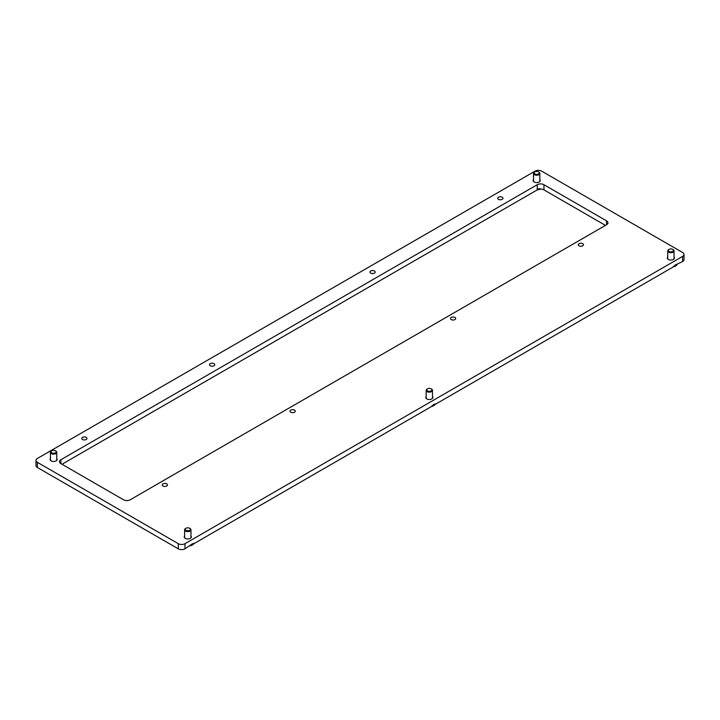 <?xml version="1.0" encoding="UTF-8"?>
<svg xmlns="http://www.w3.org/2000/svg" width="720" height="720" viewBox="0 0 720 720"><rect width="100%" height="100%" fill="white"/><g stroke="black" fill="none" stroke-linecap="round" stroke-linejoin="round"><path stroke-width="1.08" d="M682.614 261.549L682.614 256.383A4.743 2.736 0 0 0 684 254.439L684 259.605A4.743 2.736 180 0 1 682.614 261.549L675.342 264.978L672.822 267.192L436.32 403.74L433.8 404.433L431.289 406.647L194.778 543.186L192.267 543.879L184.995 548.838A4.743 2.736 180 0 1 178.29 548.838L178.29 543.672A4.743 2.736 0 0 0 184.995 543.672L184.995 548.838M432.495 396.504A3.555 2.052 180 0 1 432.891 397.449A3.555 2.052 180 0 1 431.847 398.898A3.555 2.052 180 0 1 427.968 399.339A3.555 2.052 180 0 1 425.772 397.449A3.555 2.052 180 0 1 426.168 396.504M674.028 257.049A3.555 2.052 180 0 1 674.424 257.994A3.555 2.052 180 0 1 673.389 259.443A3.555 2.052 180 0 1 669.51 259.893A3.555 2.052 180 0 1 667.314 257.994A3.555 2.052 180 0 1 667.71 257.049M190.953 535.959A3.555 2.052 180 0 1 191.349 536.895A3.555 2.052 180 0 1 190.305 538.353A3.555 2.052 180 0 1 186.426 538.794A3.555 2.052 180 0 1 184.23 536.895A3.555 2.052 180 0 1 184.626 535.959M539.847 179.577A3.555 2.052 180 0 1 540.243 180.522A3.555 2.052 180 0 1 539.199 181.971A3.555 2.052 180 0 1 535.32 182.421A3.555 2.052 180 0 1 533.124 180.522A3.555 2.052 180 0 1 533.52 179.577M61.992 464.265L537.237 189.882A4.743 2.736 180 0 1 537.273 189.864L540.927 189.09A4.743 2.736 180 0 1 543.951 189.882L605.448 225.387M56.763 458.478A3.555 2.052 180 0 1 57.159 459.423A3.555 2.052 180 0 1 56.124 460.872A3.555 2.052 180 0 1 52.245 461.322A3.555 2.052 180 0 1 50.049 459.423A3.555 2.052 180 0 1 50.445 458.478M498.492 197.208A2.61 1.503 0 0 0 497.727 198.279A2.61 1.503 0 0 0 499.338 199.665A2.61 1.503 0 0 0 502.182 199.341A2.61 1.503 0 0 0 502.947 198.279A2.61 1.503 0 0 0 501.336 196.884A2.61 1.503 0 0 0 498.492 197.208M579.006 243.693A2.61 1.503 0 0 0 578.241 244.755A2.61 1.503 0 0 0 579.852 246.15A2.61 1.503 0 0 0 582.696 245.826A2.61 1.503 0 0 0 583.461 244.755A2.61 1.503 0 0 0 581.85 243.369A2.61 1.503 0 0 0 579.006 243.693M451.251 317.457A2.61 1.503 0 0 0 450.486 318.519A2.61 1.503 0 0 0 452.097 319.914A2.61 1.503 0 0 0 454.941 319.581A2.61 1.503 0 0 0 455.706 318.519A2.61 1.503 0 0 0 454.095 317.124A2.61 1.503 0 0 0 451.251 317.457M370.737 270.972A2.61 1.503 0 0 0 369.972 272.034A2.61 1.503 0 0 0 371.583 273.429A2.61 1.503 0 0 0 374.427 273.105A2.61 1.503 0 0 0 375.192 272.034A2.61 1.503 0 0 0 373.581 270.648A2.61 1.503 0 0 0 370.737 270.972M290.781 410.103A2.61 1.503 0 0 0 290.016 411.165A2.61 1.503 0 0 0 291.627 412.56A2.61 1.503 0 0 0 294.471 412.227A2.61 1.503 0 0 0 295.236 411.165A2.61 1.503 0 0 0 293.625 409.77A2.61 1.503 0 0 0 290.781 410.103M210.267 363.618A2.61 1.503 0 0 0 209.502 364.68A2.61 1.503 0 0 0 211.113 366.075A2.61 1.503 0 0 0 213.957 365.742A2.61 1.503 0 0 0 214.722 364.68A2.61 1.503 0 0 0 213.111 363.285A2.61 1.503 0 0 0 210.267 363.618M82.512 437.373A2.61 1.503 0 0 0 81.747 438.444A2.61 1.503 0 0 0 83.358 439.83A2.61 1.503 0 0 0 86.202 439.506A2.61 1.503 0 0 0 86.967 438.444A2.61 1.503 0 0 0 85.356 437.049A2.61 1.503 0 0 0 82.512 437.373M163.026 483.858A2.61 1.503 0 0 0 162.261 484.929A2.61 1.503 0 0 0 163.872 486.315A2.61 1.503 0 0 0 166.716 485.991A2.61 1.503 0 0 0 167.481 484.929A2.61 1.503 0 0 0 165.87 483.534A2.61 1.503 0 0 0 163.026 483.858M123.498 499.77L60.876 463.617A4.743 2.736 180 0 1 59.481 461.682A4.743 2.736 180 0 1 60.876 459.747L537.237 184.716A4.743 2.736 180 0 1 543.951 184.716L606.573 220.869A4.743 2.736 180 0 1 607.959 222.813A4.743 2.736 180 0 1 606.573 224.748L130.203 499.77A4.743 2.736 180 0 1 123.498 499.77M178.29 543.672L37.386 462.33A4.743 2.736 0 0 1 36 460.395A4.743 2.736 0 0 1 37.386 458.451L535.005 171.162A4.743 2.736 0 0 1 541.71 171.162L682.614 252.504A4.743 2.736 0 0 1 684 254.439M682.614 256.383L184.995 543.672M37.386 462.33L37.386 467.496L178.29 548.838M37.386 467.496A4.743 2.736 180 0 1 36 465.561L36 460.395M536.112 171.477A2.565 1.476 0 0 0 534.87 171.873A2.565 1.476 0 0 0 534.438 173.628A2.565 1.476 0 0 0 537.255 174.357A2.565 1.476 0 0 0 539.145 173.322A2.565 1.476 0 0 0 538.488 171.873A2.565 1.476 0 0 0 536.112 171.477M538.686 171.99A3.159 1.827 180 0 1 538.92 172.116A3.159 1.827 180 0 1 539.847 173.403A3.159 1.827 180 0 1 537.39 175.185A3.159 1.827 180 0 1 533.52 173.403A3.159 1.827 180 0 1 534.447 172.116A3.159 1.827 180 0 1 534.681 171.99M540.603 188.928A6.642 3.834 180 0 1 538.164 189.567A6.642 3.834 180 0 1 537.462 189.639M539.532 188.649A6.642 3.834 180 0 1 538.407 188.883M53.028 450.378A2.565 1.476 0 0 0 51.795 450.774A2.565 1.476 0 0 0 51.363 452.538A2.565 1.476 0 0 0 54.18 453.258A2.565 1.476 0 0 0 56.07 452.223A2.565 1.476 0 0 0 55.413 450.774A2.565 1.476 0 0 0 53.028 450.378M55.602 450.891A3.159 1.827 180 0 1 55.836 451.017A3.159 1.827 180 0 1 56.763 452.313A3.159 1.827 180 0 1 54.306 454.086A3.159 1.827 180 0 1 50.445 452.313A3.159 1.827 180 0 1 51.363 451.017A3.159 1.827 180 0 1 51.606 450.891M428.76 388.395A2.565 1.476 0 0 0 427.518 388.791A2.565 1.476 0 0 0 427.086 390.555A2.565 1.476 0 0 0 429.903 391.284A2.565 1.476 0 0 0 431.793 390.249A2.565 1.476 0 0 0 431.145 388.791A2.565 1.476 0 0 0 428.76 388.395M431.334 388.917A3.159 1.827 180 0 1 431.568 389.043A3.159 1.827 180 0 1 432.495 390.33A3.159 1.827 180 0 1 430.038 392.112A3.159 1.827 180 0 1 426.168 390.33A3.159 1.827 180 0 1 427.095 389.043A3.159 1.827 180 0 1 427.329 388.917M435.735 403.776A6.642 3.834 180 0 1 431.532 406.368M435.231 403.866A6.642 3.834 180 0 1 432.369 405.513M187.218 527.85A2.565 1.476 0 0 0 185.976 528.246A2.565 1.476 0 0 0 185.553 530.01A2.565 1.476 0 0 0 188.361 530.73A2.565 1.476 0 0 0 190.251 529.704A2.565 1.476 0 0 0 189.603 528.246A2.565 1.476 0 0 0 187.218 527.85M189.792 528.372A3.159 1.827 180 0 1 190.026 528.489A3.159 1.827 180 0 1 190.953 529.785A3.159 1.827 180 0 1 188.496 531.558A3.159 1.827 180 0 1 184.626 529.785A3.159 1.827 180 0 1 185.553 528.489A3.159 1.827 180 0 1 185.787 528.372M194.193 543.231A6.642 3.834 180 0 1 189.99 545.823M193.698 543.312A6.642 3.834 180 0 1 190.836 544.968M670.293 248.949A2.565 1.476 0 0 0 669.06 249.345A2.565 1.476 0 0 0 668.628 251.109A2.565 1.476 0 0 0 671.445 251.829A2.565 1.476 0 0 0 673.335 250.794A2.565 1.476 0 0 0 672.678 249.345A2.565 1.476 0 0 0 670.293 248.949M672.867 249.462A3.159 1.827 180 0 1 673.101 249.588A3.159 1.827 180 0 1 674.028 250.875A3.159 1.827 180 0 1 671.571 252.657A3.159 1.827 180 0 1 667.71 250.875A3.159 1.827 180 0 1 668.628 249.588A3.159 1.827 180 0 1 668.871 249.462M677.268 264.33A6.642 3.834 180 0 1 673.074 266.922M676.773 264.411A6.642 3.834 180 0 1 673.911 266.067M60.876 459.747L60.876 463.617M606.573 220.869L606.573 224.748M543.951 184.716L543.951 189.882M537.237 184.716L537.237 189.882M533.52 173.403L533.52 181.467M539.847 173.403L539.847 181.467M50.445 452.313L50.445 460.368M56.763 452.313L56.763 460.368M426.168 390.33L426.168 398.385M432.495 390.33L432.495 398.385M184.626 529.785L184.626 537.84M190.953 529.785L190.953 537.84M667.71 250.875L667.71 258.939M674.028 250.875L674.028 258.939"/></g></svg>
